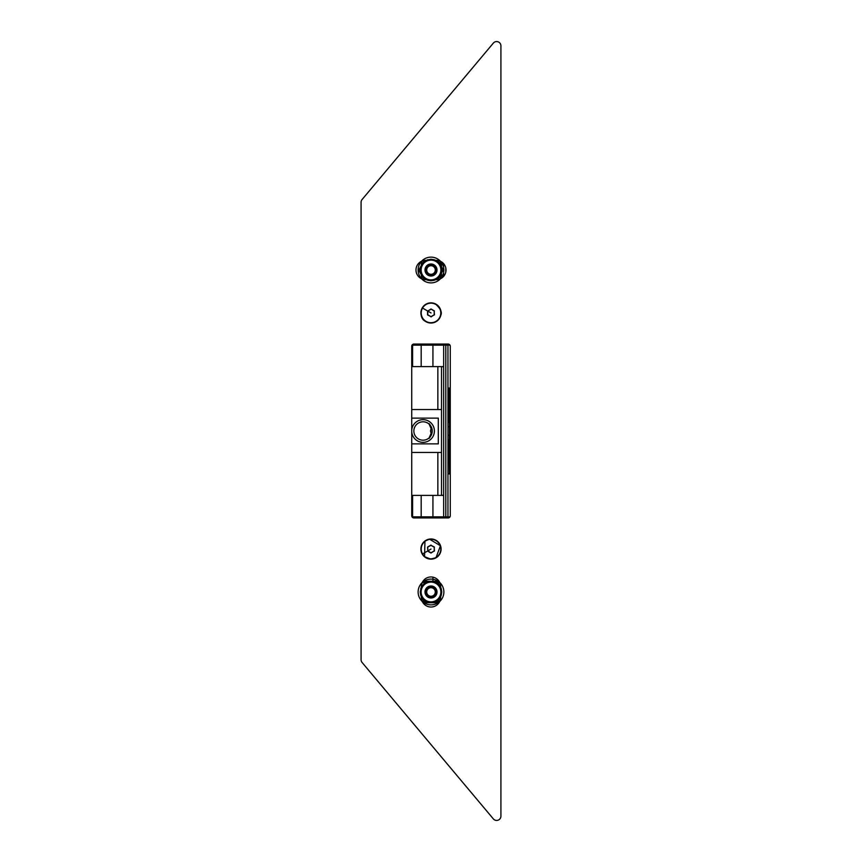 <?xml version="1.0" encoding="UTF-8"?>
<svg xmlns="http://www.w3.org/2000/svg" width="862" height="862" viewBox="0 0 862 862"><rect width="100%" height="100%" fill="white"/><g stroke="black" fill="none" stroke-linecap="round" stroke-linejoin="round"><path stroke-width="1.29" d="M447.96 388.072L449.404 388.072L449.404 473.928L450.266 473.928M449.404 388.072L450.266 388.072M448.337 439.555L447.96 473.928M448.337 473.928L449.404 473.928M431 309.221L427.778 311.085L427.778 314.802L431 316.656L434.222 314.802L434.222 311.085L431 308.973L427.778 311.085M427.563 310.956L427.563 314.921L431 316.656M431 316.904L434.222 314.802M434.437 314.921L434.222 311.085M427.778 547.198L427.778 550.915L431 552.779L434.222 550.915L434.222 547.198L431 545.344L427.563 547.079L427.778 550.915M427.563 551.044L431 553.027L434.222 550.915M434.437 551.044L434.222 547.198M434.437 547.079L431 545.344M433.995 602.075L431.215 602.721A10.732 10.732 0 0 1 430.784 602.721L428.005 602.29A10.732 10.732 0 0 1 420.688 594.985L420.268 592.205A10.732 10.732 0 0 1 420.268 591.774L420.915 588.994M441.085 588.994L441.312 588.994A10.732 10.732 0 0 0 433.995 581.678L431.215 581.257A10.732 10.732 0 0 0 430.784 581.257L428.005 581.678A10.732 10.732 0 0 0 420.688 588.994M441.312 588.994L441.732 591.774A10.732 10.732 0 0 1 441.732 592.205L441.312 594.985A10.732 10.732 0 0 1 433.995 602.29M431 585.977A6.012 6.012 0 0 1 436.204 594.995A6.012 6.012 0 0 1 425.796 594.995A6.012 6.012 0 0 1 431 585.977M441.516 591.989A10.516 10.516 0 0 1 425.742 601.094A10.516 10.516 0 0 1 425.742 582.884A10.516 10.516 0 0 1 441.516 591.989A10.516 10.516 0 0 1 425.742 601.094A10.516 10.516 0 0 1 425.742 582.884A10.516 10.516 0 0 1 441.516 591.989M431 586.623A5.366 5.366 0 0 0 426.356 594.672A5.366 5.366 0 0 0 435.644 594.672A5.366 5.366 0 0 0 431 586.623M428.005 259.925L430.784 259.279A10.732 10.732 0 0 1 431.215 259.279L433.995 259.71A10.732 10.732 0 0 1 441.312 267.015L441.732 269.795A10.732 10.732 0 0 1 441.732 270.226L441.085 273.006M420.915 273.006L420.688 273.006A10.732 10.732 0 0 0 428.005 280.322L430.784 280.743A10.732 10.732 0 0 0 431.215 280.743L433.995 280.322A10.732 10.732 0 0 0 441.312 273.006M420.688 273.006L420.268 270.226A10.732 10.732 0 0 1 420.268 269.795L420.688 267.015A10.732 10.732 0 0 1 428.005 259.71M431 276.023A6.012 6.012 0 0 1 425.796 267.005A6.012 6.012 0 0 1 436.204 267.005A6.012 6.012 0 0 1 431 276.023M420.484 270.011A10.516 10.516 0 0 1 436.258 260.906A10.516 10.516 0 0 1 436.258 279.116A10.516 10.516 0 0 1 420.484 270.011A10.516 10.516 0 0 1 436.258 260.906A10.516 10.516 0 0 1 436.258 279.116A10.516 10.516 0 0 1 420.484 270.011M431 275.377A5.366 5.366 0 0 0 435.644 267.328A5.366 5.366 0 0 0 426.356 267.328A5.366 5.366 0 0 0 431 275.377M447.96 422.445L449.404 422.445M447.96 439.555L449.404 439.555M447.96 435.278L449.404 435.278M447.96 426.722L449.404 426.722M431.442 434.771C428.08 440.547 428.349 439.286 432.25 431C428.349 422.714 428.08 421.453 431.442 427.229L430.494 431L431.42 434.739M428.414 423.533L430.095 425.095M429.481 437.573L428.673 438.273M411.734 418.124L438.295 418.124L438.295 443.876L411.734 443.876M411.734 431.679A11.335 11.335 0 0 0 423.511 442.335A11.335 11.335 0 0 0 434.394 430.774A11.335 11.335 0 0 0 423.059 419.665A11.335 11.335 0 0 0 411.734 430.321M423.059 421.809A9.191 9.191 0 0 0 413.857 431A9.191 9.191 0 0 0 423.059 440.191A9.191 9.191 0 0 0 432.25 431A9.191 9.191 0 0 0 423.059 421.809M445.805 267.974L445.805 272.047L445.805 267.974M445.805 345.145L445.805 516.855L445.805 345.145M447.96 345.145L447.96 516.855M443.661 263.686L443.661 276.346L443.661 263.686M450.266 346.212A2.144 2.144 0 0 0 448.121 344.067L413.879 344.067A2.144 2.144 0 0 0 411.734 346.212L411.734 515.788A2.144 2.144 0 0 0 413.879 517.933L448.121 517.933A2.144 2.144 0 0 0 450.266 515.788L450.266 346.212A2.144 2.144 0 0 0 449.975 345.145L412.596 345.145L412.596 366.609L443.661 366.609L443.661 495.391L432.929 495.391L432.929 516.855M412.596 366.609L411.734 366.609M411.734 515.788A2.144 2.144 0 0 0 412.025 516.855L412.596 516.855L412.596 495.391L411.734 495.391M441.516 366.609L443.661 366.824L443.661 345.145M443.661 516.855L443.661 495.176L441.516 495.391M422.973 581.257L439.027 581.257M421.184 516.855L421.184 495.391L432.929 495.391M439.027 602.721L422.973 602.721M441.516 261.843L441.516 266.757M441.516 273.265L441.516 278.189M441.516 366.824L441.516 495.176M443.661 366.824L443.661 495.176M421.184 495.391L412.596 495.391M428.867 602.506L424.675 602.506L421.346 596.719M435.288 591.989A4.288 4.288 0 0 0 428.856 588.272A4.288 4.288 0 0 0 428.856 595.707A4.288 4.288 0 0 0 435.288 591.989M433.133 581.473L437.325 581.473L440.654 587.259M440.654 596.719L437.325 602.506L433.133 602.506M422.962 584.878L421.346 587.259M424.115 279.547L418.727 270.226L424.115 260.475M435.288 270.011A4.288 4.288 0 0 0 428.856 266.293A4.288 4.288 0 0 0 428.856 273.728A4.288 4.288 0 0 0 435.288 270.011M437.885 260.475L443.273 269.795L437.885 279.547M421.346 596.666L421.346 597.355A9.654 9.654 0 0 0 431 607.01A9.654 9.654 0 0 0 440.654 597.355L440.654 596.666M361.081 202.29L361.081 659.71A4.288 4.288 0 0 0 362.083 662.469L493.344 818.9A4.288 4.288 0 0 0 500.919 816.142L500.919 45.858A4.288 4.288 0 0 0 493.344 43.1L362.083 199.531A4.288 4.288 0 0 0 361.081 202.29M431 323.034A10.085 10.085 0 0 0 439.739 307.896A10.085 10.085 0 0 0 422.261 307.896A10.085 10.085 0 0 0 431 323.034M431 559.147A10.085 10.085 0 0 0 439.739 544.019A10.085 10.085 0 0 0 422.261 544.019A10.085 10.085 0 0 0 431 559.147M440.654 587.313L440.654 586.623A9.654 9.654 0 0 0 431 576.958A9.654 9.654 0 0 0 421.346 586.623L421.346 587.313M426.324 260.356L425.634 260.356A9.654 9.654 0 0 0 415.98 270.011A9.654 9.654 0 0 0 425.634 279.676L426.324 279.676M435.676 279.676L436.366 279.676A9.654 9.654 0 0 0 446.02 270.011A9.654 9.654 0 0 0 436.366 260.356L435.676 260.356M436.366 260.356A9.654 9.654 0 0 1 446.02 270.011A9.654 9.654 0 0 1 436.366 279.676A9.654 9.654 0 0 0 446.02 270.011A9.654 9.654 0 0 0 436.366 260.356M425.634 279.676A9.654 9.654 0 0 1 415.98 270.011A9.654 9.654 0 0 1 425.634 260.356A9.654 9.654 0 0 0 415.98 270.011A9.654 9.654 0 0 0 425.634 279.676M412.596 344.498L412.025 345.145A2.144 2.144 0 0 0 411.734 346.212M412.596 517.502L412.596 516.855L449.975 516.855A2.144 2.144 0 0 0 450.266 515.788M421.346 586.623A9.654 9.654 0 0 1 431 576.958A9.654 9.654 0 0 1 440.654 586.623A9.654 9.654 0 0 0 431 576.958A9.654 9.654 0 0 0 421.346 586.623M440.654 597.355A9.654 9.654 0 0 1 431 607.01A9.654 9.654 0 0 1 421.346 597.355A9.654 9.654 0 0 0 431 607.01A9.654 9.654 0 0 0 440.654 597.355M431 312.938L422.337 307.939M431 549.062L422.337 554.061M431 579.113A12.876 12.876 0 0 1 442.152 598.433A12.876 12.876 0 0 1 419.848 598.433A12.876 12.876 0 0 1 431 579.113M431 282.887A12.876 12.876 0 0 1 419.848 263.567A12.876 12.876 0 0 1 442.152 263.567A12.876 12.876 0 0 1 431 282.887M422.035 583.024A9.654 9.654 0 0 1 425.634 582.324L426.324 582.324M435.676 582.324L436.366 582.324A9.654 9.654 0 0 1 439.965 583.024M439.965 600.954A9.654 9.654 0 0 1 436.366 601.644L435.676 601.644M426.324 601.644L425.634 601.644A9.654 9.654 0 0 1 422.035 600.954M422.035 278.976A9.654 9.654 0 0 1 421.346 275.377L421.346 274.687M421.346 265.334L421.346 264.645A9.654 9.654 0 0 1 422.035 261.046M439.965 261.046A9.654 9.654 0 0 1 440.654 264.645L440.654 265.334M440.654 274.687L440.654 275.377A9.654 9.654 0 0 1 439.965 278.976M449.404 469.639L450.266 469.639M449.404 392.361L450.266 392.361M448.337 388.072L448.337 422.445M434.437 310.956L431 308.973M426.108 321.418A9.784 9.784 0 0 1 426.108 304.469A9.784 9.784 0 0 1 440.784 312.938A9.784 9.784 0 0 1 426.108 321.418M426.033 321.548A9.935 9.935 0 0 1 426.033 304.34A9.935 9.935 0 0 1 440.935 312.938A9.935 9.935 0 0 1 426.033 321.548M431 545.096L427.563 547.079M435.892 557.531A9.784 9.784 0 0 1 421.216 549.062A9.784 9.784 0 0 1 435.892 540.582A9.784 9.784 0 0 1 435.892 557.531M435.967 557.66A9.935 9.935 0 0 1 421.065 549.062A9.935 9.935 0 0 1 435.967 540.452A9.935 9.935 0 0 1 435.967 557.66M440.87 591.989A9.87 9.87 0 0 1 426.065 600.545A9.87 9.87 0 0 1 426.065 583.434A9.87 9.87 0 0 1 440.87 591.989M421.13 270.011A9.87 9.87 0 0 1 435.935 261.455A9.87 9.87 0 0 1 435.935 278.566A9.87 9.87 0 0 1 421.13 270.011M421.184 366.609L421.184 345.145M412.596 362.309L411.734 362.309M412.596 499.691L411.734 499.691M432.929 345.145L432.929 366.609M437.853 366.609L437.853 409.536M437.853 452.464L437.853 495.391M437.853 581.257L437.853 582.4M437.853 601.579L437.853 602.721M432.929 577.163L432.929 581.257M439.038 599.101L436.948 602.721M436.948 581.257L439.038 584.878M425.052 581.473L428.867 581.473M424.869 602.398L422.962 599.101M420.828 273.416L418.727 270.226L420.828 266.606M441.172 266.606L443.273 269.795L441.172 273.416M437.616 260.432L439.038 262.899M439.038 277.122L437.616 279.59M422.962 262.899L424.384 260.432M424.384 279.59L422.962 277.122M449.404 344.498L449.404 345.145M449.404 516.855L449.404 517.502M426 321.601C432.81 324.338 437.68 322.356 440.633 315.632C442.421 312.604 440.697 308.725 435.45 303.984C421.83 298.521 416.184 317.69 426 321.601M436 557.714L440.439 545.765L429.535 539.17L424.955 541.088L424.546 556.701L430.58 559.05L436 557.714M411.734 452.464L441.516 452.464M411.734 409.536L441.516 409.536"/></g></svg>

